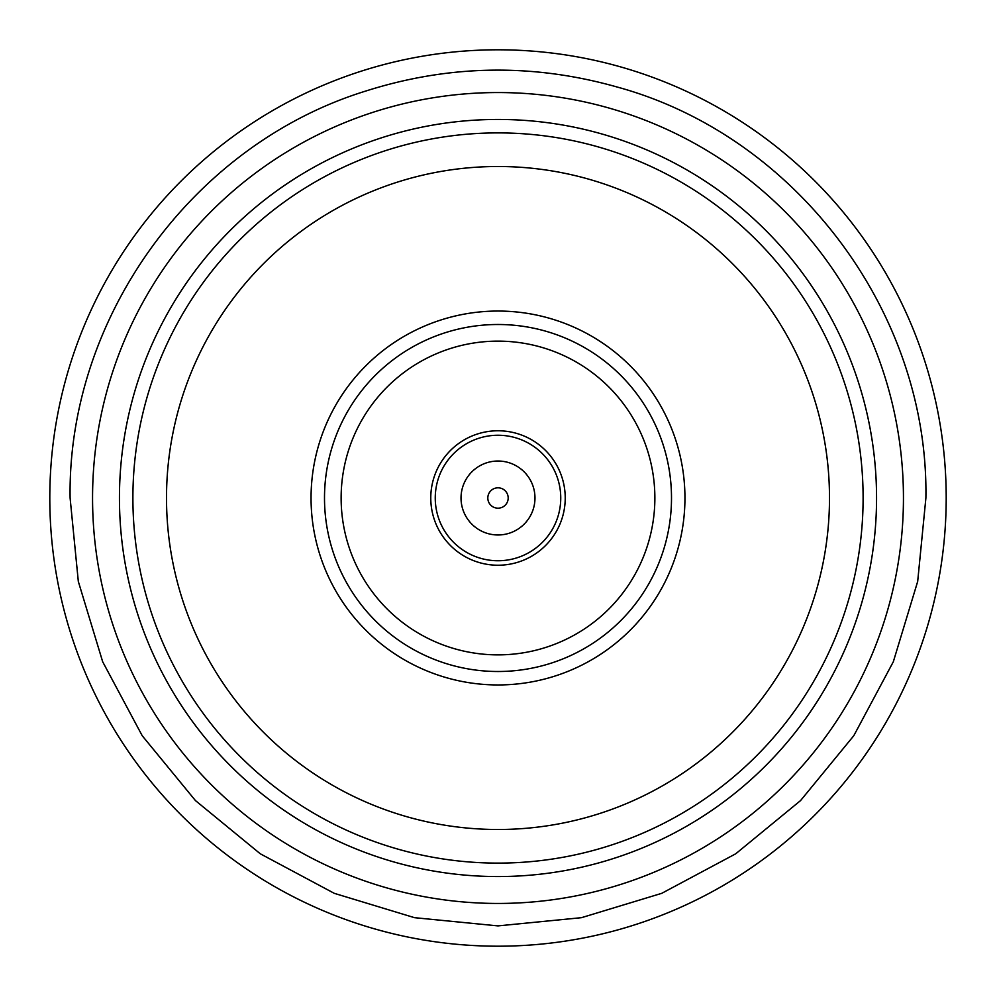 <?xml version="1.0" encoding="UTF-8"?>
<svg xmlns="http://www.w3.org/2000/svg" width="996" height="996" viewBox="0 0 996 996"><rect width="100%" height="100%" fill="white"/><g stroke="black" fill="none" stroke-linecap="round" stroke-linejoin="round"><path stroke-width="1.49" d="M49.8 498A448.2 448.2 0 0 0 498 946.2A448.2 448.2 0 0 0 946.2 498A448.2 448.2 0 0 0 498 49.8A448.2 448.2 0 0 0 49.8 498M92.553 498A405.447 405.447 0 0 0 498 903.447A405.447 405.447 0 0 0 903.447 498A405.447 405.447 0 0 0 498 92.553A405.447 405.447 0 0 0 92.553 498M876.555 498A378.555 378.555 0 0 0 498 119.445A378.555 378.555 0 0 0 119.445 498A378.555 378.555 0 0 0 498 876.555A378.555 378.555 0 0 0 876.555 498M863.109 498A365.109 365.109 0 0 0 498 132.891A365.109 365.109 0 0 0 132.891 498A365.109 365.109 0 0 0 498 863.109A365.109 365.109 0 0 0 863.109 498M829.494 498A331.494 331.494 0 0 0 498 166.506A331.494 331.494 0 0 0 166.506 498A331.494 331.494 0 0 0 498 829.494A331.494 331.494 0 0 0 829.494 498M311.051 498A186.949 186.949 0 0 0 498 684.949A186.949 186.949 0 0 0 684.949 498A186.949 186.949 0 0 0 498 311.051A186.949 186.949 0 0 0 311.051 498M324.497 498A173.503 173.503 0 0 0 498 671.503A173.503 173.503 0 0 0 671.503 498A173.503 173.503 0 0 0 498 324.497A173.503 173.503 0 0 0 324.497 498M654.87 498A156.87 156.87 0 0 0 498 341.13A156.87 156.87 0 0 0 341.13 498A156.87 156.87 0 0 0 498 654.87A156.87 156.87 0 0 0 654.87 498M430.77 498A67.23 67.23 0 0 0 498 565.23A67.23 67.23 0 0 0 565.23 498A67.23 67.23 0 0 0 498 430.77A67.23 67.23 0 0 0 430.77 498M435.252 498A62.748 62.748 0 0 0 498 560.748A62.748 62.748 0 0 0 560.748 498A62.748 62.748 0 0 0 498 435.252A62.748 62.748 0 0 0 435.252 498M461.024 498A36.977 36.977 0 0 0 498 534.976A36.977 36.977 0 0 0 534.976 498A36.977 36.977 0 0 0 498 461.024A36.977 36.977 0 0 0 461.024 498M487.816 498A10.184 10.184 0 0 0 498 508.184A10.184 10.184 0 0 0 508.184 498A10.184 10.184 0 0 0 498 487.816A10.184 10.184 0 0 0 487.816 498M925.894 498L917.677 581.477L893.325 661.755L853.784 735.72L800.572 800.572L735.733 853.784L661.755 893.325L581.477 917.677L498 925.894L414.523 917.677L334.258 893.325L260.28 853.784L195.44 800.572L142.216 735.733L102.675 661.755L78.323 581.477L70.106 498C67.429 317.189 192.987 144.37 365.769 91.047C449.246 64.541 533.109 63.221 617.383 87.088C796.327 136.029 928.82 312.507 925.894 498"/></g></svg>

